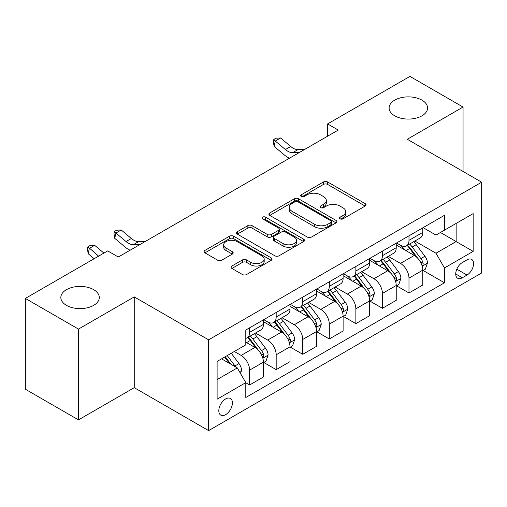 <?xml version="1.0" encoding="UTF-8"?>
<svg xmlns="http://www.w3.org/2000/svg" width="507" height="507" viewBox="0 0 507 507"><rect width="100%" height="100%" fill="white"/><g stroke="black" fill="none" stroke-linecap="round" stroke-linejoin="round"><path stroke-width="0.76" d="M340.089 218.847A2.066 1.191 0 0 0 343.011 218.847L365.173 206.057A2.947 1.705 0 0 0 366.035 204.853A2.947 1.705 0 0 0 365.173 203.649L327.63 181.975A2.947 1.705 0 0 0 323.46 181.975L301.297 194.764A2.066 1.191 0 0 0 300.695 195.607A2.066 1.191 0 0 0 301.297 196.45A2.066 1.191 0 0 0 304.219 196.45L307.09 194.796A9.437 5.45 0 0 1 320.437 194.796L323.561 196.602A9.437 5.45 0 0 1 326.331 200.455A9.437 5.45 0 0 1 323.561 204.308L320.697 205.962A2.066 1.191 0 0 0 320.088 206.805A2.066 1.191 0 0 0 320.697 207.648A2.066 1.191 0 0 0 323.618 207.648L326.483 205.994A9.437 5.45 0 0 1 339.829 205.994L342.96 207.8A9.437 5.45 0 0 1 345.723 211.653A9.437 5.45 0 0 1 342.96 215.507L340.089 217.161A2.066 1.191 0 0 0 339.487 218.004A2.066 1.191 0 0 0 340.089 218.847L340.089 217.161M93.662 289.655A19.234 11.103 0 0 0 72.704 287.254A19.234 11.103 0 0 0 60.834 297.508A19.234 11.103 0 0 0 66.468 305.36A19.234 11.103 0 0 0 87.426 307.768A19.234 11.103 0 0 0 99.296 297.508A19.234 11.103 0 0 0 93.662 289.655M421.944 100.126A19.234 11.103 0 0 0 400.986 97.718A19.234 11.103 0 0 0 389.116 107.978A19.234 11.103 0 0 0 394.744 115.83A19.234 11.103 0 0 0 415.702 118.232A19.234 11.103 0 0 0 427.578 107.978A19.234 11.103 0 0 0 421.944 100.126M225.615 414.663A9.614 5.552 120 0 0 231.895 406.189A9.614 5.552 120 0 0 230.419 398.483A9.614 5.552 120 0 0 225.615 398.958A9.614 5.552 120 0 0 219.328 407.432A9.614 5.552 120 0 0 220.805 415.138A9.614 5.552 120 0 0 225.615 414.663M231.902 266.023A2.947 1.705 0 0 0 231.034 267.227A2.947 1.705 0 0 0 231.902 268.431L242.435 274.509A2.947 1.705 0 0 0 246.605 274.509L271.213 260.3A2.947 1.705 0 0 0 272.075 259.096A2.947 1.705 0 0 0 271.213 257.892L233.67 236.218A2.947 1.705 0 0 0 229.5 236.218L204.891 250.426A2.947 1.705 0 0 0 204.029 251.63A2.947 1.705 0 0 0 204.891 252.835L217.611 260.18A2.947 1.705 0 0 0 221.787 260.18L232.32 254.102A2.947 1.705 0 0 0 233.182 252.898A2.947 1.705 0 0 0 232.32 251.694L226.008 248.05A7.89 4.557 0 0 1 223.695 244.83A7.89 4.557 0 0 1 228.568 240.622A7.89 4.557 0 0 1 237.168 241.605L261.878 255.877A7.89 4.557 0 0 1 264.191 259.096A7.89 4.557 0 0 1 259.324 263.304A7.89 4.557 0 0 1 250.724 262.315L246.605 259.939A2.947 1.705 0 0 0 242.435 259.939L231.902 266.023L231.902 268.431M134.247 296.893L78.471 329.1L25.35 298.427L25.35 389.211L78.471 419.878L134.247 387.678L208.611 430.614L208.611 339.829L134.247 296.893L134.247 387.678M463.056 171.461L463.056 107.059L407.279 139.26L481.65 182.197L208.611 339.829M463.056 107.059L409.941 76.386L327.604 123.923L327.604 136.193M25.35 298.427L107.687 250.895L118.308 257.024L338.226 130.058L327.604 123.923M307.293 237.061A2.947 1.705 0 0 0 311.469 237.061L336.078 222.852A2.947 1.705 0 0 0 336.94 221.648A2.947 1.705 0 0 0 336.078 220.444L298.534 198.769A2.947 1.705 0 0 0 294.364 198.769L269.756 212.978A2.947 1.705 0 0 0 268.887 214.182A2.947 1.705 0 0 0 269.756 215.386L307.293 237.061M263.387 219.297A2.066 1.191 0 0 1 265.478 219.588L265.478 217.135L303.649 239.171A2.947 1.705 0 0 1 304.511 240.375A2.947 1.705 0 0 1 303.649 241.579L279.034 255.788A2.947 1.705 0 0 1 274.864 255.788L237.32 234.114L237.32 231.705A2.947 1.705 0 0 0 236.458 232.909A2.947 1.705 0 0 0 237.32 234.114M237.32 231.705L247.853 225.621A2.947 1.705 0 0 1 252.023 225.621L267.252 234.411A2.947 1.705 0 0 0 271.422 234.411L278.413 230.381A2.947 1.705 0 0 0 279.275 229.177A2.947 1.705 0 0 0 278.413 227.973L262.556 218.821A2.066 1.191 0 0 1 261.954 217.978A2.066 1.191 0 0 1 263.228 216.876A2.066 1.191 0 0 1 265.478 217.135M466.991 259.85L462.314 262.55A9.316 5.381 120 0 0 456.23 270.757A9.316 5.381 120 0 0 457.656 278.223A9.316 5.381 120 0 0 462.314 277.76L466.991 275.06A9.316 5.381 120 0 0 473.075 266.853A9.316 5.381 120 0 0 471.649 259.388A9.316 5.381 120 0 0 466.991 259.85M208.611 430.614L481.65 272.975L481.65 182.197M423.111 227.643L435.969 235.071L444.468 230.159L444.468 215.317L245.8 330.019L245.8 344.861L217.11 361.421L217.11 399.205L245.8 382.646L245.8 397.488L444.468 282.792L444.468 267.943L435.969 253.221L414.84 241.028M444.468 230.159L473.151 213.599L473.151 251.383L444.468 267.943M78.471 329.1L78.471 419.878M440.431 232.491L456.154 241.573L456.154 223.416L473.151 213.599M435.969 253.221L456.154 241.573L473.151 251.383M217.11 379.578L237.301 367.924L221.572 358.848M245.8 382.766L249.621 384.978L249.621 370.135A12.022 6.94 -120 0 0 241.123 355.413L234.323 351.484M249.621 384.978L263.431 377.005L263.431 362.156A12.022 6.94 -120 0 0 254.932 347.441L245.8 342.162M263.754 362.467L276.182 369.641L276.182 354.799A12.022 6.94 -120 0 0 267.683 340.077L255.477 333.029M276.182 369.641L289.991 361.668L289.991 346.826A12.022 6.94 -120 0 0 281.493 332.104L263.431 321.679M290.315 347.13L302.742 354.311L302.742 339.462A12.022 6.94 -120 0 0 294.244 324.746L282.038 317.699M302.742 354.311L316.552 346.332L316.552 331.489A12.022 6.94 -120 0 0 308.053 316.767L289.991 306.342M316.875 331.8L329.303 338.974L329.303 324.131A12.022 6.94 -120 0 0 320.804 309.409L308.598 302.362M329.303 338.974L343.112 331.001L343.112 316.159A12.022 6.94 -120 0 0 334.614 301.437L316.552 291.005M343.429 316.463L355.863 323.637L355.863 308.795A12.022 6.94 -120 0 0 347.365 294.073L335.159 287.032M355.863 323.637L369.673 315.665L369.673 300.822A12.022 6.94 -120 0 0 361.174 286.1L343.112 275.675M369.99 301.126L382.424 308.307L382.424 293.464A12.022 6.94 -120 0 0 373.925 278.742L361.719 271.695M382.424 308.307L396.233 300.334L396.233 285.485A12.022 6.94 -120 0 0 387.735 270.763L369.673 260.338M396.55 285.796L408.984 292.97L408.984 278.128A12.022 6.94 -120 0 0 400.486 263.406L388.28 256.358M408.984 292.97L422.794 284.997L422.794 270.155A12.022 6.94 -120 0 0 414.295 255.433L396.233 245.008M396.55 242.98L400.486 245.249A12.022 6.94 -120 0 0 406.494 245.844A12.022 6.94 -120 0 0 408.984 240.343L408.984 235.806M369.99 258.317L373.925 260.585A12.022 6.94 -120 0 0 379.933 261.181A12.022 6.94 -120 0 0 382.424 255.68L382.424 251.136M343.429 273.647L347.365 275.916A12.022 6.94 -120 0 0 353.373 276.511A12.022 6.94 -120 0 0 355.863 271.011L355.863 266.473M316.869 288.984L320.804 291.252A12.022 6.94 -120 0 0 326.812 291.848A12.022 6.94 -120 0 0 329.303 286.347L329.303 281.81M290.315 304.32L294.244 306.589A12.022 6.94 -120 0 0 300.252 307.185A12.022 6.94 -120 0 0 302.742 301.678L302.742 297.14M263.754 319.651L267.683 321.92A12.022 6.94 -120 0 0 273.691 322.515A12.022 6.94 -120 0 0 276.182 317.014L276.182 312.477M423.111 270.459L444.468 282.792M406.494 245.844L420.303 237.872A12.022 6.94 -120 0 0 422.794 232.371L422.794 227.833M379.933 261.181L393.743 253.208A12.022 6.94 -120 0 0 396.233 247.701L396.233 243.164M353.373 276.511L367.182 268.539A12.022 6.94 -120 0 0 369.673 263.038L369.673 258.5M326.812 291.848L340.622 283.876A12.022 6.94 -120 0 0 343.112 278.375L343.112 273.831M300.252 307.185L314.061 299.206A12.022 6.94 -120 0 0 316.552 293.705L316.552 289.167M273.691 322.515L287.507 314.543A12.022 6.94 -120 0 0 289.991 309.042L289.991 304.504M245.8 338.334A12.022 6.94 -120 0 0 247.131 337.852L260.947 329.88A12.022 6.94 -120 0 0 263.431 324.372L263.431 319.835M247.131 337.852A12.022 6.94 -120 0 0 249.621 332.351L249.621 327.807M237.301 367.924L245.8 382.646M340.919 219.138L342.96 217.959A9.437 5.45 0 0 0 345.723 214.106L345.723 211.653M326.331 200.455L326.331 202.908A9.437 5.45 0 0 1 323.561 206.761L321.52 207.94M365.135 206.076L327.63 184.428A2.947 1.705 0 0 0 323.46 184.428L302.121 196.741M336.04 222.877L298.534 201.222A2.947 1.705 0 0 0 294.364 201.222L269.794 215.412M330.862 222.491A2.066 1.191 0 0 0 331.47 221.648A2.066 1.191 0 0 0 330.862 220.805L297.913 201.78A2.066 1.191 0 0 0 294.992 201.78L291.969 203.529A9.437 5.45 0 0 0 289.199 207.382A9.437 5.45 0 0 0 291.969 211.235L314.492 224.24A9.437 5.45 0 0 0 327.839 224.24L330.862 222.491L330.862 224.943A2.066 1.191 0 0 0 331.47 224.1L331.47 221.648M289.199 207.382L289.199 209.835A9.437 5.45 0 0 0 291.969 213.688L291.969 211.235M330.862 224.943L327.839 226.692A9.437 5.45 0 0 1 314.492 226.692L291.969 213.688M237.365 234.133L247.853 228.074L247.853 225.621M279.275 229.177L279.275 231.629A2.947 1.705 0 0 1 278.413 232.833L271.422 236.864A2.947 1.705 0 0 1 267.252 236.864L252.023 228.074A2.947 1.705 0 0 0 247.853 228.074M265.478 219.588L303.604 241.598M283.052 243.531A7.89 4.557 0 0 0 291.645 244.52A7.89 4.557 0 0 0 296.519 240.312A7.89 4.557 0 0 0 294.206 237.092L285.498 232.067A2.947 1.705 0 0 0 281.328 232.067L274.344 236.097A2.947 1.705 0 0 0 273.476 237.301A2.947 1.705 0 0 0 274.344 238.505L283.052 243.531L283.052 245.99A7.89 4.557 0 0 0 291.645 246.972A7.89 4.557 0 0 0 296.519 242.764L296.519 240.312M273.476 237.301L273.476 239.754A2.947 1.705 0 0 0 274.344 240.958L274.344 238.505M283.052 245.99L274.344 240.958M264.191 259.096L264.191 261.549A7.89 4.557 0 0 1 259.324 265.757A7.89 4.557 0 0 1 250.724 264.774L246.605 262.392A2.947 1.705 0 0 0 242.435 262.392L231.94 268.45M223.695 244.83L223.695 247.283A7.89 4.557 0 0 0 226.008 250.502L226.008 248.05M232.276 254.121L226.008 250.502M271.175 260.325L233.67 238.67A2.947 1.705 0 0 0 229.5 238.67L204.929 252.86M422.794 270.643L425.341 269.173L427.464 263.038A7.96 4.595 -120 0 0 424.923 256.257L416.241 244.666A22.986 13.271 -120 0 0 413.737 241.662M405.099 250.122A22.986 13.271 -120 0 0 400.397 245.198M422.065 265.769L422.996 264.768L423.168 263.38A7.96 4.595 -120 0 0 420.886 258.589L412.204 246.998A22.986 13.271 -120 0 0 409.7 243.994M407.558 245.23A19.082 11.015 60 0 1 410.689 248.791L418.041 258.595M407.146 245.464A22.986 13.271 60 0 1 409.656 248.468L415.429 256.174M299.39 152.48L292.691 152.664A15.026 8.676 60 0 1 285.403 149.552L275.276 141.041L274.097 146.339L284.224 154.85A22.536 13.011 -120 0 0 289.446 158.222M304.701 149.413L298.002 149.597A15.026 8.676 60 0 1 290.714 146.485L280.586 137.974L275.276 141.041L273.824 139.444L275.947 138.221L280.586 137.974M274.097 146.339L273.349 141.567L273.824 139.444M396.233 285.98L398.781 284.509L400.904 278.375A7.96 4.595 -120 0 0 398.363 271.594L389.687 260.002A22.986 13.271 -120 0 0 387.177 256.998M378.539 265.459A22.986 13.271 -120 0 0 373.836 260.535M395.511 281.1L396.436 280.098L396.607 278.711A7.96 4.595 -120 0 0 394.326 273.919L385.65 262.334A22.986 13.271 -120 0 0 383.14 259.331M380.998 260.566A19.082 11.015 60 0 1 384.129 264.122L391.48 273.932M380.586 260.801A22.986 13.271 60 0 1 383.096 263.805L388.869 271.511M369.673 301.31L372.22 299.84L374.35 293.705A7.96 4.595 -120 0 0 371.808 286.924L363.126 275.339A22.986 13.271 -120 0 0 360.616 272.335M351.978 280.796A22.986 13.271 -120 0 0 347.276 275.865M368.95 296.437L369.876 295.435L370.047 294.047A7.96 4.595 -120 0 0 367.771 289.256L359.089 277.665A22.986 13.271 -120 0 0 356.579 274.661M354.437 275.897A19.082 11.015 60 0 1 357.574 279.458L364.92 289.269M354.032 276.138A22.986 13.271 60 0 1 356.535 279.142L362.309 286.842M343.112 316.647L345.66 315.177L347.789 309.042A7.96 4.595 -120 0 0 345.248 302.261L336.566 290.669A22.986 13.271 -120 0 0 334.056 287.665M325.424 296.126A22.986 13.271 -120 0 0 320.716 291.202M342.39 311.767L343.315 310.772L343.486 309.378A7.96 4.595 -120 0 0 341.211 304.593L332.529 293.002A22.986 13.271 -120 0 0 330.019 289.998M327.877 291.233A19.082 11.015 60 0 1 331.014 294.795L338.359 304.599M327.471 291.468A22.986 13.271 60 0 1 329.975 294.472L335.748 302.178M316.552 331.984L319.106 330.507L321.229 324.372A7.96 4.595 -120 0 0 318.688 317.591L310.005 306.006A22.986 13.271 -120 0 0 307.495 303.002M298.864 311.463A22.986 13.271 -120 0 0 294.155 306.539M315.829 327.104L316.755 326.102L316.926 324.714A7.96 4.595 -120 0 0 314.651 319.923L305.968 308.338A22.986 13.271 -120 0 0 303.459 305.334M301.316 306.564A19.082 11.015 60 0 1 304.454 310.126L311.799 319.936M300.911 306.805A22.986 13.271 60 0 1 303.414 309.809L309.188 317.515M289.991 347.314L292.545 345.844L294.668 339.709A7.96 4.595 -120 0 0 292.127 332.928L283.445 321.337A22.986 13.271 -120 0 0 280.935 318.333M272.303 326.793A22.986 13.271 -120 0 0 267.595 321.869M289.269 342.44L290.194 341.439L290.365 340.051A7.96 4.595 -120 0 0 288.09 335.26L279.408 323.669A22.986 13.271 -120 0 0 276.898 320.665M274.762 321.901A19.082 11.015 60 0 1 277.893 325.462L285.238 335.266M274.35 322.135A22.986 13.271 60 0 1 276.86 325.139L282.627 332.846M263.431 362.651L265.985 361.18L268.108 355.046A7.96 4.595 -120 0 0 265.567 348.265L256.884 336.673A22.986 13.271 -120 0 0 254.375 333.669M262.708 357.771L263.634 356.77L263.811 355.382A7.96 4.595 -120 0 0 261.53 350.591L252.847 339.006A22.986 13.271 -120 0 0 250.338 336.002M248.202 337.237A19.082 11.015 60 0 1 251.333 340.799L258.678 350.603M247.79 337.472A22.986 13.271 60 0 1 250.3 340.476L256.067 348.182M140.027 244.488L133.335 244.672A15.026 8.676 60 0 1 126.04 241.554L115.913 233.043L114.734 238.341L124.861 246.858A22.536 13.011 -120 0 0 130.084 250.23M145.338 241.421L138.645 241.605A15.026 8.676 60 0 1 131.351 238.486L121.23 229.975L115.913 233.043L114.462 231.452L116.585 230.222L121.23 229.975M114.734 238.341L113.986 233.569L114.462 231.452M240.483 373.444L241.547 370.376A7.96 4.595 -120 0 0 239.006 363.595L231.262 353.252M235.692 366.998A7.96 4.595 -120 0 0 234.969 365.927L227.225 355.584M225.228 356.738L230.793 364.172M224.671 357.061L229.392 363.361M103.903 253.075L94.67 245.312L89.352 248.379L88.174 253.677L94.156 258.703M98.592 256.143L87.901 246.782L90.024 245.559L94.67 245.312M88.174 253.677L87.432 248.905L87.901 246.782M118.784 256.757L117.884 256.776M241.123 355.413L254.932 347.441M267.683 340.077L281.493 332.104M294.244 324.746L308.053 316.767M320.804 309.409L334.614 301.437M347.365 294.073L361.174 286.1M373.925 278.742L387.735 270.763M400.486 263.406L414.295 255.433M408.984 240.343L422.794 232.371M408.984 278.128L422.794 270.155M382.424 293.464L396.233 285.485M382.424 255.68L396.233 247.701M355.863 308.795L369.673 300.822M355.863 271.011L369.673 263.038M329.303 324.131L343.112 316.159M329.303 286.347L343.112 278.375M302.742 339.462L316.552 331.489M302.742 301.678L316.552 293.705M276.182 354.799L289.991 346.826M276.182 317.014L289.991 309.042M249.621 370.135L263.431 362.156M249.621 332.351L263.431 324.372M456.801 269.179L466.991 275.06M455.73 273.957L462.314 277.76M342.96 217.959L342.96 215.507M320.697 207.648L320.697 205.962M323.561 206.761L323.561 204.308M301.297 196.45L301.297 194.764M323.46 184.428L323.46 181.975M327.63 184.428L327.63 181.975M365.173 206.057L365.173 203.649M269.756 215.386L269.756 212.978M294.364 201.222L294.364 198.769M298.534 201.222L298.534 198.769M336.078 222.852L336.078 220.444M314.492 226.692L314.492 224.24M327.839 226.692L327.839 224.24M252.023 228.074L252.023 225.621M267.252 236.864L267.252 234.411M271.422 236.864L271.422 234.411M278.413 232.833L278.413 230.381M303.649 241.579L303.649 239.171M242.435 262.392L242.435 259.939M246.605 262.392L246.605 259.939M250.724 264.774L250.724 262.315M232.32 254.102L232.32 251.694M204.891 252.835L204.891 250.426M229.5 238.67L229.5 236.218M233.67 238.67L233.67 236.218M271.213 260.3L271.213 257.892M422.198 266.2L427.414 263.19M412.204 246.998L416.241 244.666M405.949 250.61L409.656 248.468M420.886 258.589L424.923 256.257M420.259 261.694L423.168 263.38M292.691 152.664L298.002 149.597M285.403 149.552L290.714 146.485M395.637 281.537L400.853 278.527M385.65 262.334L389.687 260.002M379.388 265.947L383.096 263.805M394.326 273.919L398.363 271.594M393.698 277.031L396.607 278.711M369.077 296.874L374.293 293.857M359.089 277.665L363.126 275.339M352.828 281.284L356.535 279.142M367.771 289.256L371.808 286.924M367.138 292.368L370.047 294.047M342.517 312.204L347.732 309.194M332.529 293.002L336.566 290.669M326.267 296.614L329.975 294.472M341.211 304.593L345.248 302.261M340.577 307.698L343.486 309.378M315.956 327.541L321.172 324.531M305.968 308.338L310.005 306.006M299.707 311.951L303.414 309.809M314.651 319.923L318.688 317.591M314.017 323.035L316.926 324.714M289.396 342.871L294.618 339.861M279.408 323.669L283.445 321.337M273.146 327.281L276.86 325.139M288.09 335.26L292.127 332.928M287.456 338.365L290.365 340.051M262.841 358.208L268.057 355.198M252.847 339.006L256.884 336.673M246.586 342.618L250.3 340.476M261.53 350.591L265.567 348.265M260.896 353.702L263.811 355.382M133.335 244.672L138.645 241.605M126.04 241.554L131.351 238.486M239.475 371.694L241.497 370.528M234.969 365.927L239.006 363.595"/></g></svg>
